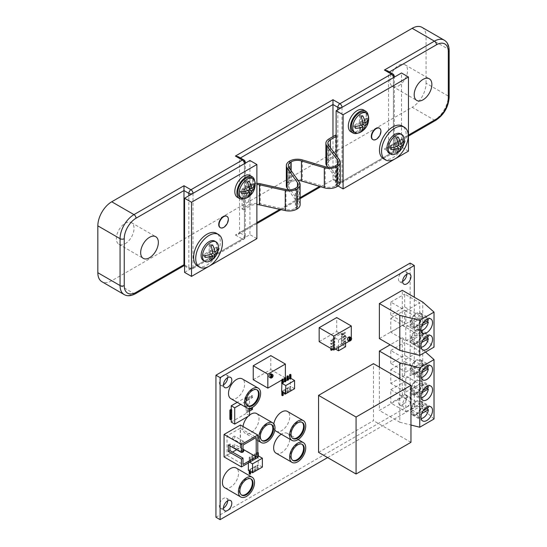 <?xml version="1.0" encoding="UTF-8"?>
<svg xmlns="http://www.w3.org/2000/svg" width="547" height="547" viewBox="0 0 547 547"><rect width="100%" height="100%" fill="white"/><g stroke="black" fill="none" stroke-linecap="round" stroke-linejoin="round"><path stroke-width="0.41" stroke-dasharray="2.73 2.05" d="M220.263 227.627A6.571 3.795 120 0 0 223.367 227.21A6.571 3.795 120 0 0 227.607 221.583A6.571 3.795 120 0 0 226.82 216.263M372.835 139.54A6.571 3.795 120 0 0 375.939 139.123A6.571 3.795 120 0 0 380.186 133.495A6.571 3.795 120 0 0 379.392 128.176M209.898 261.138A11.255 6.502 120 0 0 210.451 260.837A11.255 6.502 120 0 0 218.397 246.423M203.436 260.598A11.255 6.502 120 0 0 209.063 260.037A11.255 6.502 120 0 0 216.421 250.116A11.255 6.502 120 0 0 214.691 241.097M246.663 197.905A11.255 6.502 120 0 0 247.217 197.604A11.255 6.502 120 0 0 255.162 183.183M240.201 197.358A11.255 6.502 120 0 0 245.829 196.804A11.255 6.502 120 0 0 253.186 186.883A11.255 6.502 120 0 0 251.456 177.864M360.165 132.374A11.255 6.502 120 0 0 360.719 132.073A11.255 6.502 120 0 0 368.657 117.66M353.704 131.834A11.255 6.502 120 0 0 359.331 131.273A11.255 6.502 120 0 0 366.681 121.352A11.255 6.502 120 0 0 364.958 112.333M395.734 153.844A11.255 6.502 120 0 0 396.295 153.543A11.255 6.502 120 0 0 404.233 139.129M389.273 153.304A11.255 6.502 120 0 0 394.907 152.743A11.255 6.502 120 0 0 402.257 142.822A11.255 6.502 120 0 0 400.534 133.803M197.542 265.986A18.872 10.899 120 0 0 206.978 265.049A18.872 10.899 120 0 0 219.306 248.42A18.872 10.899 120 0 0 216.414 233.295M244.256 198.657A12.608 7.282 120 0 0 245.829 197.911A12.608 7.282 120 0 0 254.608 180.729M237.439 197.33A12.608 7.282 120 0 0 243.743 196.708A12.608 7.282 120 0 0 251.982 185.59A12.608 7.282 120 0 0 250.054 175.484M357.759 133.126A12.608 7.282 120 0 0 359.331 132.381A12.608 7.282 120 0 0 368.11 115.198M350.942 131.8A12.608 7.282 120 0 0 357.246 131.177A12.608 7.282 120 0 0 365.485 120.06A12.608 7.282 120 0 0 363.55 109.954M383.385 158.692A18.872 10.899 120 0 0 392.821 157.755A18.872 10.899 120 0 0 405.149 141.126A18.872 10.899 120 0 0 402.257 126.001M398.715 85.783A12.506 7.22 120 0 0 406.886 74.761A12.506 7.22 120 0 0 404.965 64.744A12.506 7.22 120 0 0 398.715 65.366A12.506 7.22 120 0 0 390.544 76.382A12.506 7.22 120 0 0 392.466 86.399A12.506 7.22 120 0 0 398.715 85.783M125.188 243.702A12.506 7.22 120 0 0 133.359 232.68A12.506 7.22 120 0 0 131.444 222.663A12.506 7.22 120 0 0 125.188 223.285A12.506 7.22 120 0 0 117.024 234.301A12.506 7.22 120 0 0 118.938 244.318A12.506 7.22 120 0 0 125.188 243.702M332.973 136.606L332.973 178.684C332.973 179.984 332.973 179.984 332.973 178.684C332.973 179.984 332.973 179.984 332.973 178.684L337.834 181.488L337.834 109.749M340.241 182.165A10.81 6.243 0 0 0 339.352 179.683L328.59 165.365A8.841 5.108 180 0 1 327.858 163.334A8.841 5.108 180 0 1 330.45 159.724L336.986 155.943L336.986 135.888L336.132 135.396M336.986 155.943L335.598 155.143L329.055 158.924A10.81 6.243 0 0 0 325.889 163.334M335.598 135.088L335.598 155.143M319.605 186.397L235.401 235.012L238.348 234.307L239.565 232.605L239.565 158.459L238.348 156.757M288.378 189.788L297.5 202.725A8.841 5.108 180 0 1 298.156 204.646A8.841 5.108 180 0 1 295.565 208.257L295.38 208.366A8.841 5.108 180 0 1 285.951 209.522L260.215 203.792A10.81 6.243 0 0 0 248.687 205.207L242.095 209.009L242.095 188.954L243.483 189.754L243.483 209.816L250.075 206.007A8.841 5.108 180 0 1 256.892 204.523M242.095 209.009L243.483 209.816M235.401 235.012L242.348 239.025L190.937 268.707L183.983 264.7C183.983 265.992 183.983 265.992 183.983 264.7L133.967 293.575L111.732 280.741L412.171 107.28L434.407 120.121L384.384 149.003L387.331 148.292L388.548 146.596L388.548 72.443L387.331 70.741M426.065 83.219L426.065 36.348L448.301 49.182L448.301 96.053L426.065 83.219A19.651 11.343 -60 0 1 412.171 107.28M111.732 280.741A19.651 11.343 -60 0 1 101.906 281.712M421.997 27.35A19.651 11.343 -60 0 1 426.065 36.348M342.005 107.342L342.005 181.488L393.416 151.806L393.416 77.66M193.016 193.358L193.016 267.504L244.427 237.822L244.427 163.676M389.416 71.944L388.548 72.443L393.416 75.254L393.416 149.399A2.947 1.703 180 0 1 394.278 150.603A2.947 1.703 180 0 1 393.416 151.806L401.505 147.136L401.505 72.99M338.012 185.966L336.132 184.879L342.005 181.488A2.947 1.703 180 0 1 337.834 181.488A2.947 1.703 -60 0 0 338.443 182.842A2.947 2.947 0 0 0 341.39 182.842A2.947 1.703 -120 0 0 342.005 181.488M408.452 151.15L401.505 147.136M336.132 155.341L336.132 184.879M240.427 157.96L239.565 158.459L244.427 161.269L244.427 235.415A2.947 1.703 180 0 1 245.295 236.619A2.947 1.703 180 0 1 244.427 237.822L249.945 234.636L249.945 160.49M184.571 272.379L193.016 267.504A2.947 1.703 180 0 1 188.852 267.504L188.852 195.764M256.892 238.649L249.945 234.636M210.103 258.526L210.103 251.935L216.154 248.441L216.154 247.312L210.103 250.813L210.103 244.215L209.125 244.776L209.125 251.374L203.416 254.67L203.416 255.791L209.125 252.495L209.125 259.087L210.103 258.526L211.566 259.374M209.125 259.087L210.663 260.557M209.125 252.495L210.855 254.143M203.416 255.791L205.022 257.322M203.416 254.67L205.057 255.62M209.125 251.374L210.103 251.935M209.125 244.776L210.985 245.849M210.103 244.215L212.592 244.947M210.103 250.813L212.441 251.497M216.154 247.312L218.294 247.941M216.154 248.441L217.692 249.323M246.868 194.903L246.868 188.312L252.919 184.818L252.919 183.689L246.868 187.19L246.868 180.592L245.897 181.153L245.897 187.751L240.181 191.047L240.181 192.168L245.897 188.872L245.897 195.47L246.868 194.903L248.488 195.84M245.897 195.47L247.627 197.125M245.897 188.872L247.606 190.506M240.181 192.168L241.815 193.727M240.181 191.047L241.808 191.983M245.897 187.751L246.868 188.312M245.897 181.153L247.565 182.117M246.868 180.592L249.104 181.248M246.868 187.19L249.145 187.853M252.919 183.689L255.032 184.312M252.919 184.818L254.437 185.693M360.411 122.856L362.928 124.306L359.441 122.296L353.724 125.591L353.724 126.713L359.441 123.417L359.441 130.015L360.411 129.448L360.411 122.856L366.463 119.362L366.463 118.241L360.411 121.735L360.411 115.137L359.441 115.697L359.441 122.296M360.411 129.448L361.998 130.371M359.441 130.015L361.123 131.622M359.441 123.417L361.164 125.065M353.724 126.713L355.379 128.292M353.724 125.591L355.386 126.548M359.441 115.697L361.157 116.696M360.411 115.137L362.716 115.814M360.411 121.735L362.716 122.405M366.463 118.241L368.548 118.849M366.463 119.362L367.967 120.224M395.987 144.121L398.483 145.564L395.016 143.56L389.3 146.856L389.3 147.977L395.016 144.681L395.016 151.28L395.987 150.719L395.987 144.121L402.038 140.627L402.038 139.506L395.987 142.999L395.987 136.401L395.016 136.969L395.016 143.56M395.987 150.719L397.655 151.676M395.016 151.28L396.801 152.982M395.016 144.681L396.725 146.316M389.3 147.977L390.961 149.57M389.3 146.856L390.941 147.806M395.016 136.969L396.63 137.899M395.987 136.401L398.148 137.037M395.987 142.999L398.25 143.663M402.038 139.506L404.11 140.107M402.038 140.627L403.522 141.482M336.132 136.388L336.986 135.888M243.483 189.754L250.075 185.953A8.841 5.108 180 0 1 256.892 184.469M256.892 183.327A10.81 6.243 0 0 0 248.687 185.146L242.095 188.954M300.118 204.646A10.81 6.243 0 0 0 299.325 202.294L288.946 187.587A8.841 5.108 180 0 1 288.296 185.659A8.841 5.108 180 0 1 290.888 182.055L291.134 181.905A8.841 5.108 180 0 1 298.04 180.428M327.858 167.245L337.547 180.134A8.841 5.108 180 0 1 338.278 182.165A8.841 5.108 180 0 1 335.687 185.775L335.523 185.871A8.841 5.108 180 0 1 325.205 186.794L302.354 179.977A10.81 6.243 0 0 0 289.746 181.105L289.5 181.248A10.81 6.243 0 0 0 286.334 185.659M250.765 478.851A9.326 5.388 120 0 0 250.43 478.625A9.326 5.388 120 0 0 245.767 479.09A9.326 5.388 120 0 0 239.668 487.309A9.326 5.388 120 0 0 241.104 494.782A9.326 5.388 120 0 0 241.459 494.96M256.858 389.751A9.326 5.388 120 0 0 256.522 389.532A9.326 5.388 120 0 0 251.859 389.99A9.326 5.388 120 0 0 245.767 398.209A9.326 5.388 120 0 0 247.196 405.689A9.326 5.388 120 0 0 247.559 405.867M271.237 424.41A9.326 5.388 120 0 0 270.902 424.192A9.326 5.388 120 0 0 266.239 424.65A9.326 5.388 120 0 0 260.146 432.875A9.326 5.388 120 0 0 261.575 440.349A9.326 5.388 120 0 0 261.938 440.526M301.978 422.263A9.326 5.388 120 0 0 301.643 422.038A9.326 5.388 120 0 0 296.98 422.503A9.326 5.388 120 0 0 290.888 430.721A9.326 5.388 120 0 0 292.317 438.195A9.326 5.388 120 0 0 292.679 438.373M301.978 444.232A9.326 5.388 120 0 0 301.643 444.007A9.326 5.388 120 0 0 296.98 444.465A9.326 5.388 120 0 0 290.888 452.69A9.326 5.388 120 0 0 292.317 460.164A9.326 5.388 120 0 0 292.679 460.342M275.996 453.135A11.405 6.585 120 0 0 281.698 452.574A11.405 6.585 120 0 0 289.144 442.523A11.405 6.585 120 0 0 287.394 433.388A11.405 6.585 120 0 0 281.698 433.949A11.405 6.585 120 0 0 281.267 434.209M273.821 423.85A11.405 6.585 120 0 0 274.813 430.113M275.996 431.166A11.405 6.585 120 0 0 281.698 430.605A11.405 6.585 120 0 0 289.144 420.554A11.405 6.585 120 0 0 287.394 411.419M249.548 415.091A11.405 6.585 120 0 0 248.153 416.329M243.005 426.503A11.405 6.585 120 0 0 245.254 433.32A11.405 6.585 120 0 0 250.957 432.752A11.405 6.585 120 0 0 258.403 422.708A11.405 6.585 120 0 0 256.659 413.566M230.875 398.66A11.405 6.585 120 0 0 236.577 398.093A11.405 6.585 120 0 0 244.024 388.049A11.405 6.585 120 0 0 242.28 378.907M224.783 487.753A11.405 6.585 120 0 0 230.478 487.192A11.405 6.585 120 0 0 237.931 477.141A11.405 6.585 120 0 0 236.181 468.006M347.851 340.302A1.949 1.121 120 0 0 348.822 340.207A1.949 1.121 120 0 0 350.094 338.49A1.949 1.121 120 0 0 349.8 336.931M349.061 337.786L349.061 340.781A1.949 1.121 120 0 0 349.519 340.61A1.949 1.121 120 0 0 349.759 340.446M349.061 340.781L349.759 341.184M269.377 377.252A1.949 1.121 120 0 0 270.348 377.156A1.949 1.121 120 0 0 271.62 375.44A1.949 1.121 120 0 0 271.319 373.881M271.285 377.396A1.949 1.121 -60 0 1 271.038 377.56A1.949 1.121 -60 0 1 270.587 377.731L271.285 378.134M242.793 441.443A1.579 0.909 120 0 0 241.76 442.831A1.579 0.909 120 0 0 242 444.096A1.579 0.909 120 0 0 242.793 444.02A1.579 0.909 120 0 0 243.825 442.626A1.579 0.909 120 0 0 243.579 441.361A1.579 0.909 120 0 0 242.793 441.443M233.76 436.226A1.579 0.909 120 0 0 232.728 437.614A1.579 0.909 120 0 0 232.967 438.879A1.579 0.909 120 0 0 233.76 438.803A1.579 0.909 120 0 0 234.793 437.409A1.579 0.909 120 0 0 234.547 436.144A1.579 0.909 120 0 0 233.76 436.226M243.012 449.49A1.579 0.909 120 0 0 242.793 449.593A1.579 0.909 120 0 0 241.781 450.913A1.579 0.909 120 0 0 241.924 452.198L232.967 447.036A1.579 0.909 120 0 0 233.76 446.961A1.579 0.909 120 0 0 234.793 445.566A1.579 0.909 120 0 0 234.547 444.301A1.579 0.909 120 0 0 233.76 444.383A1.579 0.909 120 0 0 232.728 445.771A1.579 0.909 120 0 0 232.967 447.036M416.335 325.848A7.179 4.144 120 0 0 421.347 317.998L411.317 323.783A7.179 4.144 120 0 0 412.746 326.203A7.179 4.144 120 0 0 416.335 325.848M426.763 321.123L421.347 317.998M416.335 372.651A7.179 4.144 120 0 0 421.347 364.801L411.317 370.592A7.179 4.144 120 0 0 412.746 373.006A7.179 4.144 120 0 0 416.335 372.651M426.763 367.926L421.347 364.801M416.335 392.972A7.173 4.137 120 0 0 421.361 384.985L411.31 390.79A7.173 4.137 120 0 0 412.746 393.327A7.173 4.137 120 0 0 416.335 392.972M426.94 388.206L421.361 384.985M416.335 342.518A7.179 4.144 120 0 0 421.347 334.668L411.317 340.46A7.179 4.144 120 0 0 412.746 342.873A7.179 4.144 120 0 0 416.335 342.518M426.763 337.793L421.347 334.668M416.335 413.799A7.302 4.212 120 0 0 421.443 405.703L411.221 411.604A7.302 4.212 120 0 0 412.684 414.161A7.302 4.212 120 0 0 416.335 413.799M426.687 408.732L421.443 405.703M416.335 414.51A8.171 4.718 120 0 0 421.669 407.31A8.171 4.718 120 0 0 420.417 400.766A8.171 4.718 120 0 0 416.335 401.17A8.171 4.718 120 0 0 410.995 408.37A8.171 4.718 120 0 0 412.247 414.913A8.171 4.718 120 0 0 416.335 414.51M416.335 393.785A8.171 4.718 120 0 0 421.669 386.592A8.171 4.718 120 0 0 420.417 380.042A8.171 4.718 120 0 0 416.335 380.445A8.171 4.718 120 0 0 410.995 387.645A8.171 4.718 120 0 0 412.247 394.196A8.171 4.718 120 0 0 416.335 393.785M416.335 373.464A8.171 4.718 120 0 0 421.669 366.264A8.171 4.718 120 0 0 420.417 359.714A8.171 4.718 120 0 0 416.335 360.124A8.171 4.718 120 0 0 410.995 367.317A8.171 4.718 120 0 0 412.247 373.868A8.171 4.718 120 0 0 416.335 373.464M416.335 343.331A8.171 4.718 120 0 0 421.669 336.132A8.171 4.718 120 0 0 420.417 329.588A8.171 4.718 120 0 0 416.335 329.991A8.171 4.718 120 0 0 410.995 337.184A8.171 4.718 120 0 0 412.247 343.735A8.171 4.718 120 0 0 416.335 343.331M416.335 326.655A8.171 4.718 120 0 0 421.669 319.455A8.171 4.718 120 0 0 420.417 312.911A8.171 4.718 120 0 0 416.335 313.315A8.171 4.718 120 0 0 410.995 320.515A8.171 4.718 120 0 0 412.247 327.058A8.171 4.718 120 0 0 416.335 326.655M406.797 274.218A5.894 3.405 120 0 0 405.573 271.517A5.894 3.405 120 0 0 402.626 271.811A5.894 3.405 120 0 0 398.777 277.001A5.894 3.405 120 0 0 399.679 281.726A5.894 3.405 120 0 0 402.626 281.432M227.634 500.826A5.894 3.405 120 0 0 226.417 498.132A5.894 3.405 120 0 0 223.47 498.426A5.894 3.405 120 0 0 219.614 503.616A5.894 3.405 120 0 0 220.523 508.341A5.894 3.405 120 0 0 223.47 508.047M227.634 377.649A5.894 3.405 120 0 0 226.417 374.955A5.894 3.405 120 0 0 223.47 375.242A5.894 3.405 120 0 0 219.614 380.438A5.894 3.405 120 0 0 220.523 385.163A5.894 3.405 120 0 0 223.47 384.869M406.797 407.023A5.894 3.405 120 0 0 410.647 401.826A5.894 3.405 120 0 0 409.744 397.101A5.894 3.405 120 0 0 406.797 397.396A5.894 3.405 120 0 0 402.941 402.585A5.894 3.405 120 0 0 403.85 407.31A5.894 3.405 120 0 0 406.797 407.023M402.626 404.616A5.894 3.405 120 0 0 406.476 399.419A5.894 3.405 120 0 0 405.573 394.695A5.894 3.405 120 0 0 402.626 394.989A5.894 3.405 120 0 0 398.777 400.178A5.894 3.405 120 0 0 399.679 404.903A5.894 3.405 120 0 0 402.626 404.616M327.605 457.586L414.305 407.529L414.305 297.233M318.552 452.355L373.457 420.657L373.457 363.673M379.365 367.085L379.365 410.428L402.305 397.177L402.305 337.8L390.155 344.815M379.365 338.579L402.305 325.335L402.305 290.3M224.065 456.916L240.42 447.473L240.42 425.012M334.21 338.203L330.737 340.207L330.737 341.02L334.21 339.017L334.21 338.203L334.908 338.607L331.427 340.61L330.737 340.207M281.842 382.927L282.546 382.524L282.546 378.797L281.842 379.201L281.842 380.042M330.737 343.174L330.737 343.988L334.21 341.984L334.21 341.171L330.737 343.174L331.427 343.578L331.427 344.391L330.737 343.988M330.737 346.148L330.737 346.955L334.21 344.952L334.21 344.138L330.737 346.148L331.427 346.545L331.427 347.359L330.737 346.955M344.651 341.889L344.651 341.082L341.424 342.942L341.424 340.788L344.651 338.921L344.651 338.114L341.424 339.974L341.424 337.82L344.651 335.954L344.651 335.147L341.424 337.007L341.424 334.853L344.651 332.986L344.651 332.179L341.424 334.039L341.424 333.438L334.34 337.526L334.34 348.391L344.651 341.889L345.342 342.292L345.342 341.485L344.651 341.082M330.737 349.923L334.21 347.919L334.21 347.106L331.414 348.719M284.413 381.444L285.117 381.04L285.117 377.314L284.413 377.717L284.413 378.558M286.984 379.96L287.688 379.556L287.688 375.83M289.554 378.476L290.259 378.073L290.259 374.346M284.413 393.785L285.117 393.382L285.117 389.368L286.984 388.288L286.984 392.302L287.688 391.898L287.688 387.885L289.554 386.804L289.554 390.818L290.259 390.414L290.402 378.086L289.643 378.524M281.842 395.269L282.546 394.866L282.546 390.852L284.413 389.772L284.413 393.013M288.385 379.249L287.072 380.008M285.814 380.739L284.502 381.491M283.243 382.223L281.931 382.975M249.904 460.512L249.904 456.786L249.2 457.189L249.2 460.916L249.904 460.512L250.601 460.909L250.601 457.183L249.904 456.786M252.475 459.029L252.475 455.302L251.77 455.706L251.77 459.432L252.475 459.029L253.165 459.425L253.165 455.699L252.475 455.302M254.341 457.948L255.046 457.545L255.046 453.819L254.341 454.222L254.341 457.948L255.039 458.352L255.736 457.942L255.046 457.545M256.912 456.465L257.616 456.061L257.616 452.335L256.912 452.738L256.912 456.465L257.787 456.759M251.77 472.396L252.475 471.993L252.475 467.979L254.341 466.899L254.341 470.912L255.046 470.509L255.046 466.495L256.912 465.415L256.912 469.429L257.616 469.025L257.616 465.012L258.205 464.67L258.205 455.788L248.379 461.463L248.379 462.933M249.2 473.88L249.904 473.476L249.904 469.463L251.77 468.382L251.77 472.3M248.379 470.345L249.2 469.866L249.2 470.817M253.247 379.7L270.799 369.574L270.799 355.618M319.161 341.649L336.713 331.516L336.713 317.568M249.548 408.602L246.075 410.606L246.075 406.195L247.695 405.259L247.695 403.754L246.075 404.691L246.075 400.472L251.832 397.149L251.832 395.419L246.075 398.742L246.075 397.231L237.234 402.332M231.244 422.079L246.075 413.525L246.075 412.288L251.832 408.965L251.832 407.283L250.061 408.301M231.244 409.58L231.244 419.351M229.884 419.337L231.005 418.687L231.005 409.443M246.765 406.599L248.393 405.662L248.393 404.158L246.765 405.095L246.765 406.599L246.075 406.195M246.765 405.095L246.075 404.691M246.765 400.876L252.523 397.553L252.523 395.823L246.765 399.146L246.765 400.876L246.075 400.472M246.765 399.146L246.075 398.742M249.548 408.383L249.548 399.235L246.075 397.231M249.548 415.529L246.075 413.525M249.548 409.402L246.765 411.009L246.765 412.691L246.075 412.288M246.765 411.009L246.075 410.606M257.616 469.025L258.307 469.422L258.307 465.408L257.61 465.818L256.912 465.415M258.307 465.408L257.616 465.012M262.375 467.076L258.205 464.67M250.601 471.623L250.601 469.866L249.897 470.27L249.2 469.866M250.601 469.866L249.904 469.463M252.475 471.993L253.165 472.389L253.165 468.382L252.468 468.786L251.77 468.382M253.165 468.382L252.475 467.979M255.046 470.509L255.736 470.905L255.736 466.899L255.039 467.302L254.341 466.899M255.736 466.899L255.046 466.495M290.259 390.414L290.956 390.811L290.956 386.797L290.252 387.208L289.554 386.804M290.956 386.797L290.259 386.401M294.573 388.719L290.402 386.319M283.243 392.336L283.243 391.255L282.539 391.659L281.842 391.255M283.243 391.255L282.546 390.852M285.117 393.382L285.814 393.778L285.814 389.772L285.11 390.175L284.413 389.772M285.814 389.772L285.117 389.368M287.688 391.898L288.385 392.295L288.385 388.281L287.681 388.691L286.984 388.288M288.385 388.281L287.688 387.885M345.342 341.485L342.114 343.345L342.114 344.159L341.424 343.755M342.114 343.345L341.424 342.942M342.114 341.191L345.342 339.325L345.342 338.511L342.114 340.378L342.114 341.191L341.424 340.788M342.114 340.378L341.424 339.974M342.114 338.217L345.342 336.357L345.342 335.543L342.114 337.41L342.114 338.217L341.424 337.82M342.114 337.41L341.424 337.007M342.114 335.249L345.342 333.39L345.342 332.576L342.114 334.443L342.114 335.249L341.424 334.853M342.114 334.443L341.424 334.039M345.588 343.236L345.588 335.844L341.424 333.438M345.588 346.716L341.424 344.309M411.317 322.019L421.354 316.221A7.179 4.144 120 0 0 419.918 313.773A7.179 4.144 120 0 0 414.742 315.339A7.179 4.144 120 0 0 411.317 322.019L418.264 326.033L422.817 323.4M411.317 368.822L421.354 363.03A7.179 4.144 120 0 0 419.918 360.576A7.179 4.144 120 0 0 414.742 362.141A7.179 4.144 120 0 0 411.317 368.822L418.264 372.835L422.817 370.203M411.31 389.211L421.354 383.413A7.173 4.137 120 0 0 419.918 380.91A7.173 4.137 120 0 0 414.722 382.497A7.173 4.137 120 0 0 411.31 389.211L418.257 393.218L422.763 390.62M411.317 338.689L421.354 332.897A7.179 4.144 120 0 0 419.918 330.443A7.179 4.144 120 0 0 414.742 332.008A7.179 4.144 120 0 0 411.317 338.689L418.264 342.702L422.817 340.07M411.269 409.607L421.395 403.761A7.302 4.212 120 0 0 419.98 401.519A7.302 4.212 120 0 0 414.831 403.009A7.302 4.212 120 0 0 411.269 409.607L418.216 413.621L423.104 410.804M215.935 517.243L410.141 405.122L410.141 263.086M410.968 442.318L373.457 420.657M399.809 378.893L399.809 422.229L379.365 410.428M434.017 418.981L422.756 408.985L402.305 397.177M399.809 422.229L410.968 425.026M404.671 395.009L404.671 381.669L419.686 390.339L419.686 403.679L404.671 395.009L390.777 403.03L390.777 389.69L405.792 398.36L405.792 411.7L390.777 403.03M404.671 375.365L404.671 361.519L419.686 370.182L419.686 384.035L404.671 375.365L390.777 383.385L390.777 369.54L405.792 378.209L405.792 392.055L390.777 383.385M404.671 355.359L404.671 342.47L419.761 351.181L419.761 364.07L404.671 355.359L390.777 363.379L390.777 350.49L405.86 359.201L405.86 372.09L390.777 363.379M422.756 408.985L422.756 349.601L402.305 337.8M425.511 352.049L422.756 349.601M404.671 324.186L404.671 310.334L419.686 319.004L419.686 332.849L404.671 324.186L390.777 332.207L390.777 318.361L405.792 327.024L405.792 340.877L390.777 332.207M404.671 306.956L404.671 294.074L419.761 302.778L419.761 315.667L404.671 306.956L390.777 314.983L390.777 302.094L405.86 310.805L405.86 323.694L390.777 314.983M402.305 325.335L422.756 337.143L422.756 302.108M422.756 337.143L434.017 347.14M405.86 323.694L419.761 315.667M405.86 310.805L419.761 302.778M390.777 302.094L404.671 294.074M405.792 340.877L419.686 332.849M405.792 327.024L419.686 319.004M390.777 318.361L404.671 310.334M405.86 372.09L419.761 364.07M405.86 359.201L419.761 351.181M390.777 350.49L404.671 342.47M405.792 392.055L419.686 384.035M405.792 378.209L419.686 370.182M390.777 369.54L404.671 361.519M405.792 411.7L419.686 403.679M405.792 398.36L419.686 390.339M390.777 389.69L404.671 381.669M427.959 406.64A7.302 4.212 120 0 0 426.933 405.532A7.302 4.212 120 0 0 421.778 407.016A7.302 4.212 120 0 0 418.216 413.621M428.342 407.775L421.395 403.761M427.85 385.956A7.173 4.137 120 0 0 426.865 384.917A7.173 4.137 120 0 0 421.669 386.51A7.173 4.137 120 0 0 418.257 393.218M428.301 387.42L421.354 383.413M427.857 365.622A7.179 4.144 120 0 0 426.872 364.589A7.179 4.144 120 0 0 421.689 366.155A7.179 4.144 120 0 0 418.264 372.835M428.301 367.037L421.354 363.03M421.682 413.587L418.168 415.617A7.302 4.212 120 0 0 419.631 418.175A7.302 4.212 120 0 0 421.108 418.517M418.168 415.617L411.221 411.604M427.857 335.496A7.179 4.144 120 0 0 426.872 334.456A7.179 4.144 120 0 0 421.689 336.022A7.179 4.144 120 0 0 418.264 342.702M428.301 336.904L421.354 332.897M421.641 342.518L418.264 344.466A7.179 4.144 120 0 0 419.693 346.887A7.179 4.144 120 0 0 421.087 347.222M418.264 344.466L411.317 340.46M421.71 392.808L418.257 394.797A7.173 4.137 120 0 0 419.693 397.341A7.173 4.137 120 0 0 421.081 397.676M418.257 394.797L411.31 390.79M421.641 372.651L418.264 374.599A7.179 4.144 120 0 0 419.693 377.02A7.179 4.144 120 0 0 421.087 377.355M418.264 374.599L411.317 370.592M427.857 318.819A7.179 4.144 120 0 0 426.872 317.78A7.179 4.144 120 0 0 421.689 319.352A7.179 4.144 120 0 0 418.264 326.033M428.301 320.234L421.354 316.221M421.641 325.848L418.264 327.797A7.179 4.144 120 0 0 419.693 330.21A7.179 4.144 120 0 0 421.087 330.545M418.264 327.797L411.317 323.783M257.787 457.497L240.42 447.473M236.646 449.716L240.222 447.651L240.222 428.246L256.201 437.47M240.222 447.651L243.771 449.696M240.222 428.246L227.032 435.856L227.032 455.268L232.537 452.089M227.032 455.268L243.012 464.492M243.012 451.569L229.945 444.02L229.945 445.846M227.032 435.856L243.012 445.087M229.945 444.02L228.359 444.937M345.588 335.844L338.511 339.933L334.34 337.526M335.496 349.061L334.34 348.391M338.511 339.933L338.511 347.324M290.956 378.401L290.402 378.086M249.651 462.194L248.379 461.463M345.342 333.39L344.651 332.986M345.342 332.576L344.651 332.179M331.427 340.61L331.427 341.424L334.908 339.413L334.908 338.607M334.908 339.413L334.21 339.017M331.427 341.424L330.737 341.02M283.243 379.235L282.539 379.639M282.539 379.604L281.842 379.201M283.243 382.927L282.546 382.524M283.243 379.201L282.546 378.797M345.342 336.357L344.651 335.954M345.342 335.543L344.651 335.147M331.427 344.391L334.908 342.381L334.908 341.574L331.427 343.578M334.908 341.574L334.21 341.171M334.908 342.381L334.21 341.984M345.342 339.325L344.651 338.921M345.342 338.511L344.651 338.114M331.427 347.359L334.908 345.348L334.908 344.542L331.427 346.545M334.908 344.542L334.21 344.138M334.908 345.348L334.21 344.952M342.114 344.159L345.342 342.292M332.815 349.526L334.908 348.323L334.908 347.509L332.111 349.123M334.908 347.509L334.21 347.106M334.908 348.323L334.21 347.919M283.243 395.262L282.546 394.866M285.11 378.121L284.413 377.717M285.814 381.444L285.117 381.04M285.11 390.175L285.11 393.416M288.385 379.96L287.688 379.556M287.681 388.691L287.681 392.698L286.984 392.302M290.956 378.476L290.259 378.073M290.252 387.208L290.252 391.214L289.554 390.818M250.601 457.183L249.897 457.593L249.897 461.319L250.601 460.909M249.897 461.319L249.2 460.916M249.897 457.593L249.2 457.189M249.897 470.27L249.897 471.22M250.601 473.873L249.904 473.476M253.165 455.699L252.468 456.109L252.468 459.836L253.165 459.425M252.468 459.836L251.77 459.432M252.468 456.109L251.77 455.706M252.468 468.786L252.468 472.704M255.736 457.942L255.736 454.215L255.039 454.625L255.039 458.352M255.039 454.625L254.341 454.222M255.736 454.215L255.046 453.819M255.039 467.302L255.039 471.309L254.341 470.912M257.787 453.032L257.61 456.861M257.61 453.135L256.912 452.738M258.307 456.458L257.616 456.061M257.61 465.818L257.61 469.825L256.912 469.429M285.384 377.998L270.799 369.574M351.297 339.769L351.297 337.82M351.297 339.94L336.713 331.516M349.26 341.116L349.759 340.829M350.217 340.562L351.167 340.015M270.587 374.736L270.587 377.731M249.548 399.235L240.707 404.336M252.523 397.553L251.832 397.149M252.523 395.823L251.832 395.419M252.523 409.368L251.832 408.965M246.765 412.691L249.548 411.084M252.215 407.508L251.832 407.283M248.393 405.662L247.695 405.259M248.393 404.158L247.695 403.754M231.702 419.091L231.005 418.687M410.141 405.122L414.305 407.529M244.427 237.822A2.947 1.703 -120 0 1 243.818 239.169A2.947 1.703 -120 0 1 242.348 239.025A2.947 1.703 120 0 0 244.427 235.415L239.565 232.605L256.892 222.602M279.818 209.371L300.118 197.645M384.384 149.003L391.331 153.01A2.947 1.703 120 0 0 393.416 149.399L388.548 146.596L408.452 135.102M393.416 151.806A2.947 1.703 -120 0 1 392.801 153.16A2.947 1.703 -120 0 1 391.331 153.01L339.919 182.691L332.973 178.684M449.162 97.257A2.947 1.703 180 0 0 448.301 96.053A19.651 11.343 -60 0 1 434.407 120.121A2.947 1.703 -120 0 0 435.877 120.265M444.232 40.184A19.651 11.343 -60 0 1 448.301 49.182A2.947 1.703 180 0 1 449.162 50.386M135.437 293.725A2.947 1.703 60 0 1 133.967 293.575A19.651 11.343 -60 0 1 124.142 294.553M184.571 265.035L188.852 267.504A2.947 1.703 -60 0 0 189.46 268.857A2.947 2.947 0 0 0 192.407 268.857A2.947 1.703 -120 0 0 193.016 267.504M394.278 76.457A2.947 1.703 180 0 0 393.416 75.254A2.947 1.703 120 0 0 392.801 73.907M320.74 186.739L332.973 179.676L338.443 182.842A2.947 1.703 -60 0 0 339.919 182.691A2.947 1.703 -120 0 0 341.39 182.842L392.801 153.16A2.947 2.947 0 0 0 394.278 150.603L394.278 77.161M245.295 162.473A2.947 1.703 180 0 0 244.427 161.269A2.947 1.703 120 0 0 243.818 159.922M184.571 266.033L189.46 268.857A2.947 1.703 -60 0 0 190.937 268.707A2.947 1.703 -120 0 0 192.407 268.857L243.818 239.169A2.947 2.947 0 0 0 245.295 236.619L245.295 163.177M330.45 147.786L330.45 159.724M329.055 138.863L329.055 158.924M250.075 185.953L250.075 206.007M248.687 185.146L248.687 205.207M299.325 182.24L299.325 202.294M288.946 167.532L288.946 187.587M290.888 170.281L290.888 182.055M291.134 170.637L291.134 181.905M339.352 159.628L339.352 179.683M328.59 145.311L328.59 165.365M337.547 164.141L337.547 180.134M335.687 165.72L335.687 185.775M335.523 165.816L335.523 185.871M325.205 166.739L325.205 186.794M302.354 159.915L302.354 179.977M289.746 161.05L289.746 181.105M289.5 161.194L289.5 181.248M297.5 186.52L297.5 202.725M295.565 188.202L295.565 208.257M295.38 188.312L295.38 208.366M285.951 189.46L285.951 209.522M260.215 183.737L260.215 203.792M404.965 64.744L429.286 78.782M131.444 222.663L155.758 236.701M408.452 136.1L387.331 148.292M300.118 198.643L281.062 209.645M256.892 223.6L238.348 234.307M118.938 244.318L143.252 258.362M392.466 86.399L416.78 100.443M288.296 165.604L288.296 185.659M327.858 143.28L327.858 163.334M338.278 162.11L338.278 182.165M298.156 184.592L298.156 204.646M250.43 478.625L251.128 479.028M256.522 389.532L257.22 389.929M270.902 424.192L271.599 424.588M301.643 422.038L302.341 422.441M301.643 444.007L302.341 444.41M257.787 440.554L245.254 433.32M242 444.096L232.967 438.879M420.417 400.766L430.838 406.783M420.417 380.042L430.838 386.059M420.417 359.714L430.838 365.731M420.417 329.588L430.838 335.598M420.417 312.911L430.838 318.928M405.573 271.517L409.744 273.924M226.417 498.132L230.581 500.539M226.417 374.955L230.581 377.362M405.573 394.695L409.744 397.101M399.679 404.903L403.85 407.31M220.523 385.163L224.687 387.57M220.523 508.341L224.687 510.748M399.679 281.726L403.85 284.132M412.247 327.058L422.667 333.075M412.247 343.735L422.667 349.752M412.247 373.868L422.667 379.885M412.247 394.196L422.667 400.213M412.247 414.913L422.667 420.93M426.933 405.532L419.98 401.519M426.865 384.917L419.918 380.91M426.872 364.589L419.918 360.576M419.631 418.175L412.684 414.161M426.872 334.456L419.918 330.443M419.693 346.887L412.746 342.873M419.693 397.341L412.746 393.327M419.693 377.02L412.746 373.006M426.872 317.78L419.918 313.773M419.693 330.21L412.746 326.203M243.012 449.19L234.547 444.301M243.579 441.361L234.547 436.144M298.108 439.569L287.394 433.388M292.317 460.164L293.014 460.567M292.317 438.195L293.014 438.598M261.575 440.349L262.273 440.752M247.196 405.689L247.894 406.086M241.104 494.782L241.795 495.185"/><path stroke-width="0.82" d="M223.716 216.68A6.571 3.795 120 0 0 219.422 222.472A6.571 3.795 120 0 0 220.427 227.737A6.571 3.795 120 0 0 223.716 227.408A6.571 3.795 120 0 0 228.003 221.624A6.571 3.795 120 0 0 226.998 216.359A6.571 3.795 120 0 0 223.716 216.68M226.82 216.263A6.571 3.795 120 0 0 226.649 216.161A6.571 3.795 120 0 0 223.367 216.482A6.571 3.795 120 0 0 219.073 222.273A6.571 3.795 120 0 0 220.085 227.538A6.571 3.795 120 0 0 220.263 227.627M376.288 128.593A6.571 3.795 120 0 0 371.994 134.384A6.571 3.795 120 0 0 373.006 139.649A6.571 3.795 120 0 0 376.288 139.321A6.571 3.795 120 0 0 380.582 133.536A6.571 3.795 120 0 0 379.57 128.272A6.571 3.795 120 0 0 376.288 128.593M379.392 128.176A6.571 3.795 120 0 0 379.228 128.073A6.571 3.795 120 0 0 375.939 128.395A6.571 3.795 120 0 0 371.652 134.186A6.571 3.795 120 0 0 372.657 139.444A6.571 3.795 120 0 0 372.835 139.54M210.451 242.458A11.255 6.502 120 0 0 202.513 255.572A11.255 6.502 120 0 0 204.824 261.398A11.255 6.502 120 0 0 209.898 261.138A15.357 15.357 0 0 0 218.397 246.423A11.255 6.502 120 0 0 216.086 241.897A11.255 6.502 120 0 0 210.451 242.458M216.086 241.897L214.691 241.097A11.255 6.502 120 0 0 209.063 241.651A11.255 6.502 120 0 0 201.713 251.572A11.255 6.502 120 0 0 203.436 260.598L204.824 261.398M247.217 179.218A11.255 6.502 120 0 0 239.306 193.946A11.255 6.502 120 0 0 241.589 198.164A11.255 6.502 120 0 0 246.663 197.905A15.357 15.357 0 0 0 255.162 183.183A11.255 6.502 120 0 0 252.851 178.664A11.255 6.502 120 0 0 247.217 179.218M252.851 178.664L251.456 177.864A11.255 6.502 120 0 0 245.829 178.418A11.255 6.502 120 0 0 238.478 188.339A11.255 6.502 120 0 0 240.201 197.358L241.589 198.164M360.719 113.694A11.255 6.502 120 0 0 352.808 126.439A11.255 6.502 120 0 0 355.092 132.634A11.255 6.502 120 0 0 360.165 132.374A15.357 15.357 0 0 0 368.657 117.66A11.255 6.502 120 0 0 366.346 113.133A11.255 6.502 120 0 0 360.719 113.694M366.346 113.133L364.958 112.333A11.255 6.502 120 0 0 359.331 112.887A11.255 6.502 120 0 0 351.974 122.808A11.255 6.502 120 0 0 353.704 131.834L355.092 132.634M396.295 135.164A11.255 6.502 120 0 0 388.37 149.782A11.255 6.502 120 0 0 390.667 154.104A11.255 6.502 120 0 0 395.734 153.844A15.357 15.357 0 0 0 404.233 139.129A11.255 6.502 120 0 0 401.922 134.603A11.255 6.502 120 0 0 396.295 135.164M401.922 134.603L400.534 133.803A11.255 6.502 120 0 0 394.907 134.357A11.255 6.502 120 0 0 387.549 144.278A11.255 6.502 120 0 0 389.273 153.304L390.667 154.104M209.063 235.436A18.872 10.899 120 0 0 196.735 252.064A18.872 10.899 120 0 0 199.628 267.189A18.872 10.899 120 0 0 209.063 266.252A18.872 10.899 120 0 0 221.391 249.623A18.872 10.899 120 0 0 218.499 234.499A18.872 10.899 120 0 0 209.063 235.436M218.499 234.499L216.414 233.295A18.872 10.899 120 0 0 206.978 234.232A18.872 10.899 120 0 0 194.65 250.861A18.872 10.899 120 0 0 197.542 265.986L199.628 267.189M254.608 180.729A12.608 7.282 120 0 0 252.133 176.688A12.608 7.282 120 0 0 245.829 177.31A12.608 7.282 120 0 0 237.589 188.428A12.608 7.282 120 0 0 239.524 198.534A12.608 7.282 120 0 0 244.256 198.657M252.133 176.688L250.054 175.484A12.608 7.282 120 0 0 243.743 176.107A12.608 7.282 120 0 0 235.504 187.224A12.608 7.282 120 0 0 237.439 197.33L239.524 198.534M368.11 115.198A12.608 7.282 120 0 0 365.635 111.157A12.608 7.282 120 0 0 359.331 111.786A12.608 7.282 120 0 0 351.092 122.897A12.608 7.282 120 0 0 353.027 133.003A12.608 7.282 120 0 0 357.759 133.126M365.635 111.157L363.55 109.954A12.608 7.282 120 0 0 357.246 110.583A12.608 7.282 120 0 0 349.007 121.694A12.608 7.282 120 0 0 350.942 131.8L353.027 133.003M394.907 128.142A18.872 10.899 120 0 0 382.579 144.77A18.872 10.899 120 0 0 385.471 159.895A18.872 10.899 120 0 0 394.907 158.958A18.872 10.899 120 0 0 407.235 142.329A18.872 10.899 120 0 0 404.342 127.205A18.872 10.899 120 0 0 394.907 128.142M404.342 127.205L402.257 126.001A18.872 10.899 120 0 0 392.821 126.938A18.872 10.899 120 0 0 380.493 143.567A18.872 10.899 120 0 0 383.385 158.692L385.471 159.895M423.029 99.821A12.506 7.22 120 0 0 431.2 88.805A12.506 7.22 120 0 0 429.286 78.782A12.506 7.22 120 0 0 423.029 79.404A12.506 7.22 120 0 0 414.865 90.419A12.506 7.22 120 0 0 416.78 100.443A12.506 7.22 120 0 0 423.029 99.821M149.509 257.74A12.506 7.22 120 0 0 157.673 246.724A12.506 7.22 120 0 0 155.758 236.701A12.506 7.22 120 0 0 149.509 237.323A12.506 7.22 120 0 0 141.338 248.338A12.506 7.22 120 0 0 143.252 258.362A12.506 7.22 120 0 0 149.509 257.74M337.834 109.749L337.834 107.342L332.973 104.532L332.973 136.606M336.132 135.396L335.598 135.088L329.055 138.863A10.81 6.243 0 0 0 325.889 143.28A10.81 6.243 0 0 0 326.785 145.762L337.547 160.08A8.841 5.108 180 0 1 338.278 162.11A8.841 5.108 180 0 1 335.687 165.72L335.523 165.816A8.841 5.108 180 0 1 325.205 166.739L302.354 159.915A10.81 6.243 0 0 0 289.746 161.05L289.5 161.194A10.81 6.243 0 0 0 286.334 165.604A10.81 6.243 0 0 0 287.127 167.956L297.5 182.671A8.841 5.108 180 0 1 298.156 184.592A8.841 5.108 180 0 1 295.565 188.202L295.38 188.312A8.841 5.108 180 0 1 285.951 189.46L260.215 183.737A10.81 6.243 0 0 0 256.892 183.327M188.852 195.764L188.852 193.358L183.983 190.547L183.983 264.7C183.983 265.992 183.983 265.992 183.983 264.7L184.571 265.035M412.171 28.321L111.732 201.781L133.967 214.615L183.983 185.734L190.937 189.747L242.348 160.066L235.401 156.052L332.973 99.718L339.919 103.732L391.331 74.05L384.384 70.037L434.407 41.162L412.171 28.321A19.651 11.343 -60 0 1 421.997 27.35L444.232 40.184A19.651 11.343 -60 0 0 434.407 41.162A2.947 1.703 -120 0 1 436.492 44.772L389.416 71.944M97.838 225.849L97.838 272.721L120.066 285.555L120.066 238.683L97.838 225.849A19.651 11.343 -60 0 1 111.732 201.781M183.983 185.734L183.983 190.547L136.046 218.226A16.704 9.641 120 0 0 124.237 238.683L124.237 285.555A2.947 1.703 180 0 1 120.066 285.555A19.651 11.343 -60 0 0 124.142 294.553L101.906 281.712A19.651 11.343 -60 0 1 97.838 272.721M408.452 76.997L343.078 114.747L343.078 188.893L408.452 151.15L408.452 76.997L401.505 72.99L393.416 77.66A2.947 1.703 180 0 0 394.278 76.457A2.947 2.947 0 0 0 392.801 73.907L387.331 70.741L384.384 70.037M392.801 73.907A2.947 1.703 120 0 0 391.331 74.05A2.947 1.703 -120 0 1 393.416 77.66L336.132 110.733L336.132 155.341M240.427 157.96L332.973 104.532L332.973 99.718M256.892 164.503L191.518 202.246L191.518 276.392L256.892 238.649L256.892 164.503L249.945 160.49L244.427 163.676A2.947 1.703 180 0 0 245.295 162.473A2.947 2.947 0 0 0 243.818 159.922L238.348 156.757L235.401 156.052M243.818 159.922A2.947 1.703 120 0 0 242.348 160.066A2.947 1.703 -120 0 1 244.427 163.676L184.571 198.233L184.571 272.379L191.518 276.392M343.078 188.893L338.012 185.966M343.078 114.747L336.132 110.733M191.518 202.246L184.571 198.233M398.373 152.093A15.337 10.003 -127.5 0 0 400.65 146.815A15.33 9.996 7.5 0 0 404.13 141.837A13.285 8.663 -127.5 0 0 404.11 140.107A15.35 7.542 173.5 0 1 400.616 144.353A15.337 10.003 -127.5 0 0 398.148 137.037A13.36 6.564 173.5 0 1 396.63 137.899A15.35 7.542 66.5 0 1 398.483 145.564A15.35 7.542 173.5 0 1 390.941 147.806A13.395 6.585 66.5 0 1 390.961 149.57A15.33 9.996 7.5 0 0 398.51 148.025A15.35 7.542 66.5 0 1 396.801 152.982A13.586 8.861 7.5 0 0 398.373 152.093L397.655 151.676M362.668 130.754A15.337 10.003 -127.5 0 0 365.054 125.536A15.343 10.003 7.5 0 0 368.541 120.559A13.285 8.663 -127.5 0 0 368.548 118.849A15.343 7.535 173.5 0 1 365.061 123.096A15.337 10.003 -127.5 0 0 362.716 115.814A13.497 6.632 173.5 0 1 361.157 116.696A15.35 7.542 66.5 0 1 362.928 124.306A15.343 7.535 173.5 0 1 355.386 126.548A13.395 6.585 66.5 0 1 355.379 128.292A15.343 10.003 7.5 0 0 362.921 126.747A15.35 7.542 66.5 0 1 361.123 131.622A13.449 8.773 7.5 0 0 362.668 130.754L361.998 130.371M247.627 197.125A13.518 8.814 7.5 0 0 249.193 196.25A15.33 9.996 -127.5 0 0 251.524 190.999A15.337 10.003 7.5 0 0 255.039 186.042A13.319 8.684 -127.5 0 0 255.032 184.312A15.343 7.542 173.5 0 1 251.511 188.551A15.33 9.996 -127.5 0 0 249.104 181.248A13.429 6.598 173.5 0 1 247.565 182.117A15.35 7.542 66.5 0 1 249.37 189.754A15.343 7.542 173.5 0 1 241.808 191.983A13.36 6.564 66.5 0 1 241.815 193.727A15.337 10.003 7.5 0 0 249.377 192.202A15.35 7.542 66.5 0 1 247.627 197.125M210.663 260.557A13.258 8.643 7.5 0 0 212.168 259.722A15.33 9.996 -127.5 0 0 214.718 254.601A15.35 10.01 7.5 0 0 218.239 249.644A13.319 8.684 -127.5 0 0 218.294 247.941A15.323 7.528 173.5 0 1 214.78 252.181A15.33 9.996 -127.5 0 0 212.592 244.947A13.682 6.721 173.5 0 1 210.985 245.849A15.35 7.542 66.5 0 1 212.626 253.391A15.323 7.528 173.5 0 1 205.057 255.62A13.36 6.564 66.5 0 1 205.022 257.322A15.35 10.01 7.5 0 0 212.585 255.791A15.35 7.542 66.5 0 1 210.663 260.557M211.566 259.374L212.168 259.722M210.855 254.143L212.585 255.791M212.441 251.497L214.78 252.181M217.692 249.323L218.239 249.644M212.626 253.391L214.718 254.601M248.488 195.84L249.193 196.25M247.606 190.506L249.377 192.202M249.145 187.853L251.511 188.551M254.437 185.693L255.039 186.042M249.37 189.754L251.524 190.999M362.928 124.306L365.054 125.536M361.164 125.065L362.921 126.747M362.716 122.405L365.061 123.096M367.967 120.224L368.541 120.559M398.483 145.564L400.65 146.815M396.725 146.316L398.51 148.025M398.25 143.663L400.616 144.353M403.522 141.482L404.13 141.837M256.892 184.469A8.841 5.108 180 0 1 259.504 184.797L285.247 190.52A10.81 6.243 0 0 0 296.768 189.112L296.953 189.002A10.81 6.243 0 0 0 300.118 184.592A10.81 6.243 0 0 0 299.325 182.24L288.946 167.532A8.841 5.108 180 0 1 288.296 165.604A8.841 5.108 180 0 1 290.888 161.994L291.134 161.85A8.841 5.108 180 0 1 301.452 160.927L324.303 167.751A10.81 6.243 0 0 0 336.911 166.616L337.075 166.52A10.81 6.243 0 0 0 340.241 162.11A10.81 6.243 0 0 0 339.352 159.628L328.59 145.311A8.841 5.108 180 0 1 327.858 143.28A8.841 5.108 180 0 1 330.45 139.67L336.132 136.388M298.04 180.428A8.841 5.108 180 0 1 301.452 180.982L324.303 187.806A10.81 6.243 0 0 0 336.911 186.671L337.075 186.575A10.81 6.243 0 0 0 340.241 182.165L340.241 162.11M256.892 204.523A8.841 5.108 180 0 1 259.504 204.852L285.247 210.574A10.81 6.243 0 0 0 296.768 209.166L296.953 209.063A10.81 6.243 0 0 0 300.118 204.646L300.118 184.592M286.334 165.604L286.334 185.659A10.81 6.243 0 0 0 287.127 188.018L288.378 189.788M325.889 143.28L325.889 163.334A10.81 6.243 0 0 0 326.785 165.816L327.858 167.245M246.458 494.72A9.326 5.388 120 0 0 252.557 486.502A9.326 5.388 120 0 0 251.128 479.028A9.326 5.388 120 0 0 246.458 479.487A9.326 5.388 120 0 0 240.365 487.712A9.326 5.388 120 0 0 241.795 495.185A9.326 5.388 120 0 0 246.458 494.72M241.459 494.96A9.326 5.388 120 0 0 245.767 494.324A9.326 5.388 120 0 0 251.764 486.42A9.326 5.388 120 0 0 250.765 478.851M252.557 405.628A9.326 5.388 120 0 0 258.649 397.409A9.326 5.388 120 0 0 257.22 389.929A9.326 5.388 120 0 0 252.557 390.394A9.326 5.388 120 0 0 246.465 398.613A9.326 5.388 120 0 0 247.894 406.086A9.326 5.388 120 0 0 252.557 405.628M247.559 405.867A9.326 5.388 120 0 0 251.859 405.224A9.326 5.388 120 0 0 257.856 397.32A9.326 5.388 120 0 0 256.858 389.751M266.936 440.287A9.326 5.388 120 0 0 273.028 432.068A9.326 5.388 120 0 0 271.599 424.588A9.326 5.388 120 0 0 266.936 425.053A9.326 5.388 120 0 0 260.837 433.272A9.326 5.388 120 0 0 262.273 440.752A9.326 5.388 120 0 0 266.936 440.287M261.938 440.526A9.326 5.388 120 0 0 266.239 439.884A9.326 5.388 120 0 0 272.235 431.98A9.326 5.388 120 0 0 271.237 424.41M297.677 438.133A9.326 5.388 120 0 0 303.77 429.915A9.326 5.388 120 0 0 302.341 422.441A9.326 5.388 120 0 0 297.677 422.899A9.326 5.388 120 0 0 291.578 431.125A9.326 5.388 120 0 0 293.014 438.598A9.326 5.388 120 0 0 297.677 438.133M292.679 438.373A9.326 5.388 120 0 0 296.98 437.737A9.326 5.388 120 0 0 302.976 429.833A9.326 5.388 120 0 0 301.978 422.263M297.677 460.102A9.326 5.388 120 0 0 303.77 451.884A9.326 5.388 120 0 0 302.341 444.41A9.326 5.388 120 0 0 297.677 444.868A9.326 5.388 120 0 0 291.578 453.087A9.326 5.388 120 0 0 293.014 460.567A9.326 5.388 120 0 0 297.677 460.102M292.679 460.342A9.326 5.388 120 0 0 296.98 459.699A9.326 5.388 120 0 0 302.976 451.801A9.326 5.388 120 0 0 301.978 444.232M297.677 443.179A11.405 6.585 120 0 0 290.225 453.224A11.405 6.585 120 0 0 291.975 462.359A11.405 6.585 120 0 0 297.677 461.798A11.405 6.585 120 0 0 305.123 451.747A11.405 6.585 120 0 0 303.38 442.612A11.405 6.585 120 0 0 297.677 443.179M281.267 434.209A11.405 6.585 120 0 0 274.17 444.273A11.405 6.585 120 0 0 275.996 453.135L291.975 462.359M297.677 421.211A11.405 6.585 120 0 0 290.225 431.255A11.405 6.585 120 0 0 291.975 440.397A11.405 6.585 120 0 0 297.677 439.829A11.405 6.585 120 0 0 305.123 429.778A11.405 6.585 120 0 0 303.38 420.643A11.405 6.585 120 0 0 297.677 421.211M303.38 420.643L287.394 411.419A11.405 6.585 120 0 0 281.698 411.98A11.405 6.585 120 0 0 273.821 423.85M274.813 430.113A11.405 6.585 120 0 0 275.996 431.166L291.975 440.397M266.936 423.357A11.405 6.585 120 0 0 259.483 433.409A11.405 6.585 120 0 0 261.234 442.544A11.405 6.585 120 0 0 266.936 441.983A11.405 6.585 120 0 0 274.382 431.932A11.405 6.585 120 0 0 272.638 422.797A11.405 6.585 120 0 0 266.936 423.357M272.638 422.797L256.659 413.566A11.405 6.585 120 0 0 250.957 414.134A11.405 6.585 120 0 0 249.548 415.091M248.153 416.329A11.405 6.585 120 0 0 243.005 426.503M252.557 388.698A11.405 6.585 120 0 0 245.104 398.749A11.405 6.585 120 0 0 246.854 407.884A11.405 6.585 120 0 0 252.557 407.324A11.405 6.585 120 0 0 260.003 397.272A11.405 6.585 120 0 0 258.259 388.138A11.405 6.585 120 0 0 252.557 388.698M258.259 388.138L242.28 378.907A11.405 6.585 120 0 0 236.577 379.474A11.405 6.585 120 0 0 229.125 389.526A11.405 6.585 120 0 0 230.875 398.66L246.854 407.884M246.458 477.798A11.405 6.585 120 0 0 239.012 487.842A11.405 6.585 120 0 0 240.762 496.984A11.405 6.585 120 0 0 246.458 496.416A11.405 6.585 120 0 0 253.911 486.365A11.405 6.585 120 0 0 252.16 477.23A11.405 6.585 120 0 0 246.458 477.798M252.16 477.23L236.181 468.006A11.405 6.585 120 0 0 230.478 468.567A11.405 6.585 120 0 0 223.032 478.618A11.405 6.585 120 0 0 224.783 487.753L240.762 496.984M350.559 340.76A1.949 1.121 120 0 0 351.543 339.072A1.949 1.121 120 0 0 351.188 337.738A1.949 1.121 120 0 0 350.559 337.684L350.559 340.76L349.861 340.357L349.861 337.28A1.949 1.121 120 0 0 349.519 337.431A1.949 1.121 120 0 0 349.061 337.786L349.759 338.183A1.949 1.121 120 0 0 349.239 341.102A1.949 1.121 120 0 0 349.759 341.184L349.759 338.183M351.188 337.738L349.8 336.931A1.949 1.121 120 0 0 348.822 337.027A1.949 1.121 120 0 0 347.557 338.743A1.949 1.121 120 0 0 347.851 340.302L349.239 341.102M271.285 375.133L271.285 378.134A1.949 1.121 120 0 1 270.765 378.052A1.949 1.121 120 0 1 271.285 375.133L270.587 374.736A1.949 1.121 -60 0 1 271.038 374.38A1.949 1.121 -60 0 1 271.387 374.23L272.078 374.633L272.078 377.71A1.949 1.121 120 0 0 273.062 376.021A1.949 1.121 120 0 0 272.707 374.688A1.949 1.121 120 0 0 272.078 374.633M272.707 374.688L271.319 373.881A1.949 1.121 120 0 0 270.348 373.977A1.949 1.121 120 0 0 269.076 375.693A1.949 1.121 120 0 0 269.377 377.252L270.765 378.052M242 452.253L241.918 452.205A1.579 0.909 120 0 0 242 452.253A1.579 0.909 120 0 0 242.793 452.171A1.579 0.909 120 0 0 243.825 450.783A1.579 0.909 120 0 0 243.579 449.518A1.579 0.909 120 0 0 243.012 449.49M421.087 330.545A7.179 4.144 120 0 0 423.282 329.855A7.179 4.144 120 0 0 428.294 322.005L426.763 321.123M421.087 377.355A7.179 4.144 120 0 0 423.282 376.664A7.179 4.144 120 0 0 428.294 368.815L426.763 367.926M421.081 397.676A7.173 4.137 120 0 0 423.282 396.985A7.173 4.137 120 0 0 428.308 388.999L426.94 388.206M421.087 347.222A7.179 4.144 120 0 0 423.282 346.531A7.179 4.144 120 0 0 428.294 338.682L426.763 337.793M421.108 418.517A7.302 4.212 120 0 0 423.282 417.812A7.302 4.212 120 0 0 428.397 409.717L426.687 408.732M426.756 420.527A8.171 4.718 120 0 0 432.089 413.327A8.171 4.718 120 0 0 430.838 406.783A8.171 4.718 120 0 0 426.756 407.187A8.171 4.718 120 0 0 421.416 414.387A8.171 4.718 120 0 0 422.667 420.93A8.171 4.718 120 0 0 426.756 420.527M426.756 399.802A8.171 4.718 120 0 0 432.089 392.609A8.171 4.718 120 0 0 430.838 386.059A8.171 4.718 120 0 0 426.756 386.462A8.171 4.718 120 0 0 421.416 393.662A8.171 4.718 120 0 0 422.667 400.213A8.171 4.718 120 0 0 426.756 399.802M426.756 379.481A8.171 4.718 120 0 0 432.089 372.281A8.171 4.718 120 0 0 430.838 365.731A8.171 4.718 120 0 0 426.756 366.141A8.171 4.718 120 0 0 421.416 373.334A8.171 4.718 120 0 0 422.667 379.885A8.171 4.718 120 0 0 426.756 379.481M426.756 349.348A8.171 4.718 120 0 0 432.089 342.148A8.171 4.718 120 0 0 430.838 335.598A8.171 4.718 120 0 0 426.756 336.008A8.171 4.718 120 0 0 421.416 343.201A8.171 4.718 120 0 0 422.667 349.752A8.171 4.718 120 0 0 426.756 349.348M426.756 332.672A8.171 4.718 120 0 0 432.089 325.472A8.171 4.718 120 0 0 430.838 318.928A8.171 4.718 120 0 0 426.756 319.332A8.171 4.718 120 0 0 421.416 326.532A8.171 4.718 120 0 0 422.667 333.075A8.171 4.718 120 0 0 426.756 332.672M406.797 283.838A5.894 3.405 120 0 0 410.647 278.649A5.894 3.405 120 0 0 409.744 273.924A5.894 3.405 120 0 0 406.797 274.218A5.894 3.405 120 0 0 402.941 279.408A5.894 3.405 120 0 0 403.85 284.132A5.894 3.405 120 0 0 406.797 283.838M402.626 281.432A5.894 3.405 120 0 0 406.797 274.218M227.634 510.454A5.894 3.405 120 0 0 231.49 505.264A5.894 3.405 120 0 0 230.581 500.539A5.894 3.405 120 0 0 227.634 500.826A5.894 3.405 120 0 0 223.785 506.023A5.894 3.405 120 0 0 224.687 510.748A5.894 3.405 120 0 0 227.634 510.454M223.47 508.047A5.894 3.405 120 0 0 227.634 500.826M227.634 387.276A5.894 3.405 120 0 0 231.49 382.086A5.894 3.405 120 0 0 230.581 377.362A5.894 3.405 120 0 0 227.634 377.649A5.894 3.405 120 0 0 223.785 382.845A5.894 3.405 120 0 0 224.687 387.57A5.894 3.405 120 0 0 227.634 387.276M223.47 384.869A5.894 3.405 120 0 0 227.634 377.649M414.305 297.233L414.305 265.493L220.106 377.615L220.106 519.65L327.605 457.586M373.457 363.673L318.552 395.372L318.552 452.355L356.07 474.017L410.968 442.318L410.968 385.334L373.457 363.673M390.155 344.815L379.365 351.044L379.365 367.085M399.809 315.352L419.74 320.351L434.017 312.105L422.756 302.108L402.305 290.3L379.365 303.551L379.365 338.579L399.809 350.388L399.809 315.352L379.365 303.551M224.065 434.455L224.065 456.916L241.432 466.94L257.787 457.497L257.787 435.036L240.42 425.012L224.065 434.455L241.432 444.485L241.432 452.478L228.359 444.937L228.359 451.501L241.432 459.049L241.432 466.94M281.842 380.042L281.842 382.927L282.539 383.331L283.243 382.927L283.243 379.235M331.414 348.719L330.737 349.116L330.737 349.923L331.427 350.326L332.815 349.526M284.413 378.558L284.413 381.444L285.11 381.847L285.814 381.444L285.814 377.717L285.384 377.471M286.984 376.233L286.984 379.96L287.681 380.363L288.385 379.96L288.385 376.233L287.688 375.83L286.984 376.233L287.681 376.637L287.681 380.363M289.554 374.75L289.554 378.476L290.252 378.88L290.956 378.476L290.956 374.75L290.259 374.346L289.554 374.75L290.252 375.153L290.252 378.88M284.413 393.013L284.413 393.785L285.11 394.189L285.814 393.778M281.842 391.529L281.842 395.269L282.539 395.672L283.243 395.262L283.243 392.336M281.931 382.975L281.609 391.392L285.78 393.799L294.573 388.719L294.573 380.493L290.956 378.401M289.643 378.524L288.385 379.249M287.072 380.008L285.814 380.739M284.502 381.491L283.243 382.223M251.77 472.3L252.468 472.799L253.165 472.389M249.2 470.817L249.2 473.88L249.897 474.283L250.601 473.873L250.601 471.623M248.379 462.933L248.379 470.345L252.55 472.752L262.375 467.076L262.375 458.195L258.307 455.849M270.799 355.618L253.247 365.752L253.247 379.7L267.839 388.124L285.384 377.998L285.384 364.042L270.799 355.618M351.297 337.82L351.297 325.991L336.713 317.568L319.161 327.694L319.161 341.649L333.752 350.073L349.26 341.116M250.061 408.301L249.548 408.602M237.234 402.332L231.244 405.785L231.244 409.58M231.244 419.351L231.244 422.079L234.718 424.089L249.548 415.529L249.548 408.383M231.005 409.443L229.884 410.093L229.884 419.337L230.574 419.74L231.702 419.091L231.702 409.84L231.005 409.443M338.511 347.324L338.511 350.798L345.588 346.716L345.588 343.236M414.305 265.493L410.141 263.086L215.935 375.208L215.935 517.243L220.106 519.65M410.968 385.334L356.07 417.033L318.552 395.372M356.07 417.033L356.07 474.017M399.809 378.893L399.809 362.846L379.365 351.044M410.968 425.026L419.74 427.228L434.017 418.981L434.017 359.598L419.74 367.844L399.809 362.846M434.017 359.598L425.511 352.049M419.74 427.228L419.74 367.844M399.809 350.388L419.74 355.379L434.017 347.14L434.017 312.105M419.74 355.379L419.74 320.351M423.104 410.804L428.342 407.775A7.302 4.212 120 0 0 427.959 406.64M422.763 390.62L428.301 387.42A7.173 4.137 120 0 0 427.85 385.956M422.817 370.203L428.301 367.037A7.179 4.144 120 0 0 427.857 365.622M428.397 409.717L421.682 413.587M422.817 340.07L428.301 336.904A7.179 4.144 120 0 0 427.857 335.496M428.294 338.682L421.641 342.518M428.308 388.999L421.71 392.808M428.294 368.815L421.641 372.651M422.817 323.4L428.301 320.234A7.179 4.144 120 0 0 427.857 318.819M428.294 322.005L421.641 325.848M257.787 435.036L241.432 444.485M229.945 445.846L229.945 450.591L243.012 458.133L243.012 464.492L256.201 456.875L256.201 437.47L243.012 445.087L243.012 451.569L241.432 452.478M243.012 458.133L241.432 459.049M243.771 449.696L256.201 456.875M232.537 452.089L236.646 449.716M229.945 450.591L228.359 451.501M338.511 350.798L335.496 349.061M294.573 380.493L285.78 385.567L281.609 383.16M285.78 385.567L285.78 393.799M262.375 458.195L252.55 463.87L249.651 462.194M252.55 463.87L252.55 472.752M282.539 379.639L282.539 383.331M332.111 349.123L331.427 349.512L330.737 349.116M331.427 349.512L331.427 350.326M282.539 391.932L282.539 395.672M285.11 378.155L285.11 381.847M285.814 377.717L285.384 377.963M285.11 393.416L285.11 394.189M288.385 376.233L287.681 376.637M287.681 392.705L288.385 392.295M290.956 374.75L290.252 375.153M290.252 391.221L290.956 390.811M249.897 471.22L249.897 474.283M255.039 471.316L255.736 470.905M257.787 456.759L258.307 456.458L258.307 452.731L257.787 452.431M258.307 452.731L257.787 453.032M257.61 469.832L258.307 469.422M285.384 364.042L267.839 374.175L253.247 365.752M267.839 374.175L267.839 388.124M351.297 325.991L333.752 336.118L319.161 327.694M333.752 336.118L333.752 350.073M349.759 340.829L350.217 340.562M272.078 377.71L271.387 377.307A1.949 1.121 -60 0 1 271.285 377.396M349.861 337.28L350.559 337.684M271.387 377.307L271.387 374.23M240.707 404.336L234.718 407.795L234.718 424.089M234.718 407.795L231.244 405.785M249.548 411.084L252.523 409.368L252.215 407.508M252.523 407.686L249.548 409.402M231.702 409.84L230.574 410.489L229.884 410.093M230.574 410.489L230.574 419.74M215.935 375.208L220.106 377.615M256.892 222.602L279.818 209.371M300.118 197.645L319.605 186.397M124.237 285.555A16.704 9.641 120 0 0 136.046 292.372L183.983 264.7M408.452 135.102L436.492 118.918A16.704 9.641 120 0 0 448.301 98.46L448.301 51.589A16.704 9.641 120 0 0 436.492 44.772M124.237 238.683A2.947 1.703 180 0 1 120.066 238.683A19.651 11.343 -60 0 1 133.967 214.615A2.947 1.703 -120 0 1 136.046 218.226M444.232 40.184C447.391 42.044 449.039 45.442 449.162 50.386A2.947 1.703 180 0 1 448.301 51.589M449.162 50.386L449.162 97.257A2.947 1.703 180 0 1 448.301 98.46M449.162 97.257C448.437 107.062 444.007 114.733 435.877 120.265A2.947 1.703 -120 0 0 436.492 118.918M342.005 107.342A2.947 1.703 -120 0 0 339.919 103.732A2.947 1.703 -60 0 0 337.834 107.342A2.947 1.703 180 0 0 342.005 107.342M190.937 189.747A2.947 1.703 120 0 0 188.852 193.358A2.947 1.703 180 0 0 193.016 193.358A2.947 1.703 -120 0 0 190.937 189.747M136.046 292.372A2.947 1.703 60 0 1 135.437 293.725C131.054 296.084 127.294 296.365 124.142 294.553M330.45 139.67L330.45 147.786M259.504 184.797L259.504 204.852M285.247 190.52L285.247 210.574M296.768 189.112L296.768 209.166M296.953 189.002L296.953 209.063M290.888 161.994L290.888 170.281M291.134 161.85L291.134 170.637M301.452 160.927L301.452 180.982M324.303 167.751L324.303 187.806M336.911 166.616L336.911 186.671M337.075 166.52L337.075 186.575M326.785 145.762L326.785 165.816M337.547 160.08L337.547 164.141M287.127 167.956L287.127 188.018M297.5 182.671L297.5 186.52M220.427 227.737L220.085 227.538M373.006 139.649L372.657 139.444M435.877 120.265L408.452 136.1M394.278 76.457L394.278 77.161M320.74 186.739L300.118 198.643M281.062 209.645L256.892 223.6M245.295 162.473L245.295 163.177M184.571 266.033L183.983 265.692L135.437 293.725M379.57 128.272L379.228 128.073M226.998 216.359L226.649 216.161M261.234 442.544L257.787 440.554M243.579 449.518L243.012 449.19M303.38 442.612L298.108 439.569"/></g></svg>
